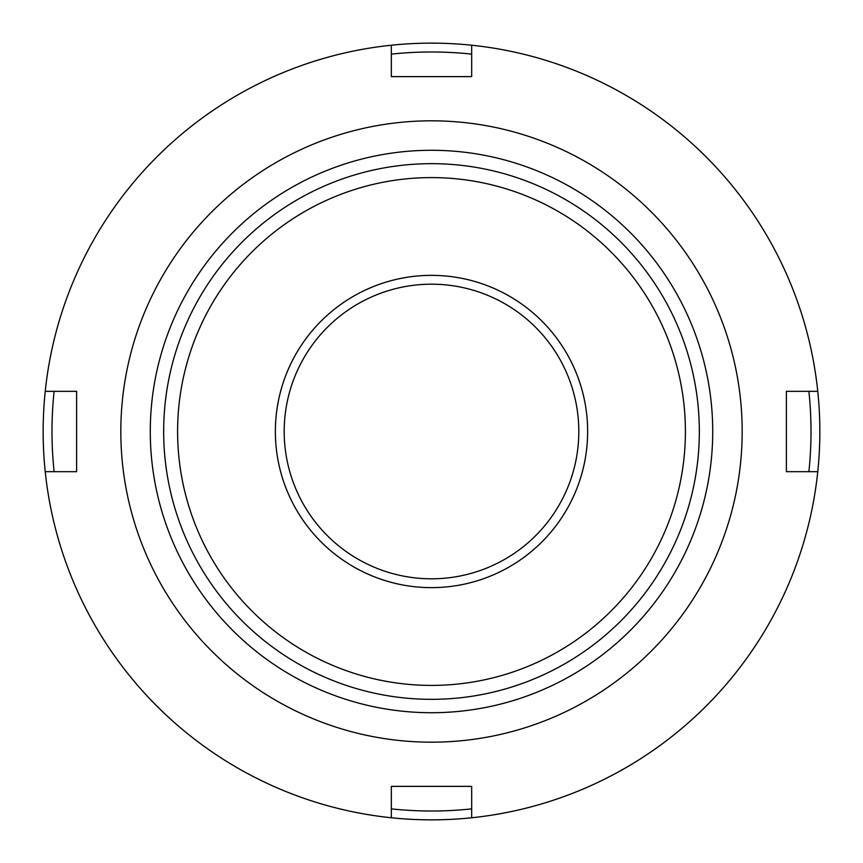 <?xml version="1.0" encoding="UTF-8"?>
<svg xmlns="http://www.w3.org/2000/svg" width="863" height="863" viewBox="0 0 863 863"><rect width="100%" height="100%" fill="white"/><g stroke="black" fill="none" stroke-linecap="round" stroke-linejoin="round"><path stroke-width="1.29" d="M742.18 431.5A310.68 310.68 0 0 1 431.5 742.18A310.68 310.68 0 0 1 120.82 431.5A310.68 310.68 0 0 1 431.5 120.82A310.68 310.68 0 0 1 742.18 431.5M76.624 431.5L76.624 471.673L45.232 471.673A388.35 388.35 0 0 1 45.232 391.327L76.624 391.327L76.624 431.5M391.327 817.768L391.327 786.376L471.673 786.376L471.673 817.768A388.35 388.35 0 0 1 45.232 471.673M45.232 391.327A388.35 388.35 0 0 1 817.768 391.327A388.35 388.35 0 0 1 471.673 817.768M817.768 471.673L786.376 471.673L786.376 391.327L817.768 391.327M150.281 431.5A281.219 281.219 0 0 1 431.5 150.281A281.219 281.219 0 0 1 712.719 431.5A281.219 281.219 0 0 1 431.5 712.719A281.219 281.219 0 0 1 150.281 431.5M471.673 45.232L471.673 76.624L391.327 76.624L391.327 45.232M786.376 391.327L808.879 391.327A379.515 379.515 0 0 1 808.879 471.673L786.376 471.673M471.673 808.879A379.515 379.515 0 0 1 391.327 808.879L391.327 786.376L471.673 786.376L471.673 808.879M76.624 471.673L54.121 471.673A379.515 379.515 0 0 1 54.121 391.327L76.624 391.327M391.327 54.121A379.515 379.515 0 0 1 471.673 54.121L471.673 76.624L391.327 76.624L391.327 54.121M284.197 431.5A147.303 147.303 0 0 1 431.5 284.197A147.303 147.303 0 0 1 578.803 431.5A147.303 147.303 0 0 1 431.5 578.803A147.303 147.303 0 0 1 284.197 431.5M275.362 431.5A156.138 156.138 0 0 1 431.5 275.362A156.138 156.138 0 0 1 587.638 431.5A156.138 156.138 0 0 1 431.5 587.638A156.138 156.138 0 0 1 275.362 431.5M699.332 431.5A267.832 267.832 0 0 1 431.5 699.332A267.832 267.832 0 0 1 163.668 431.5A267.832 267.832 0 0 1 431.5 163.668A267.832 267.832 0 0 1 699.332 431.5M685.405 431.5A253.905 253.905 0 0 1 431.5 685.405A253.905 253.905 0 0 1 177.595 431.5A253.905 253.905 0 0 1 431.5 177.595A253.905 253.905 0 0 1 685.405 431.5"/></g></svg>
